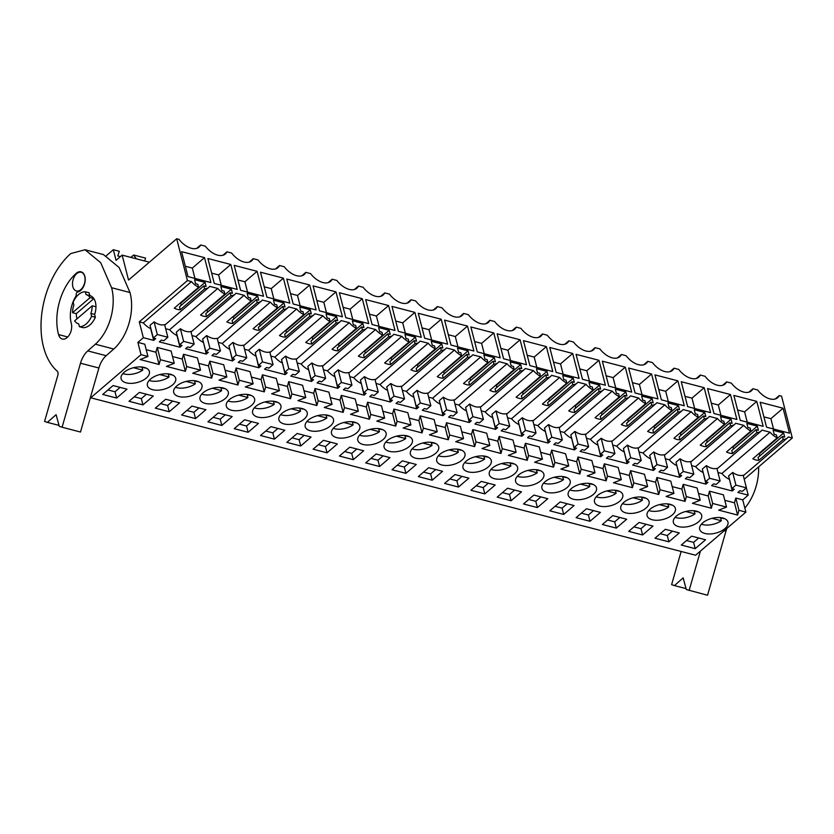 <?xml version="1.0" encoding="UTF-8"?>
<svg xmlns="http://www.w3.org/2000/svg" width="834" height="834" viewBox="0 0 834 834"><rect width="100%" height="100%" fill="white"/><g stroke="black" fill="none" stroke-linecap="round" stroke-linejoin="round"><path stroke-width="1.25" d="M90.552 397.057L90.739 397.797L141.019 354.669L137.871 342.399L143.354 337.697L139.278 321.851L187.431 280.547L176.693 238.753L128.551 280.057L122.15 255.121L149.359 262.199M106.418 255.642L113.32 249.71L116.051 260.344L122.15 255.121M187.431 280.547L191.466 281.6L143.323 322.904A15.961 9.341 49.4 0 0 150.673 328.679L150.85 328.533M139.278 321.851L143.323 322.904M164.746 325.145L208.74 287.407A15.961 9.341 -130.6 0 0 209.688 286.343L217.768 288.449L169.615 329.743A15.961 9.341 49.4 0 0 176.975 335.518L177.142 335.372M744.22 479.248L792.3 437.996L788.266 436.943A15.961 9.341 -130.6 0 1 787.317 438.006A15.961 9.341 -130.6 0 1 783.209 439.435L782.448 436.484L784.7 437.068L783.647 432.982L773.128 430.24L774.181 434.326L776.433 434.921L777.194 437.871A15.961 9.341 -130.6 0 1 770.043 432.2L761.963 430.094A15.961 9.341 -130.6 0 1 761.015 431.157A15.961 9.341 -130.6 0 1 756.907 432.596L756.146 429.635L758.398 430.219L757.355 426.132L746.837 423.401L747.879 427.488L750.131 428.071L750.892 431.032A15.961 9.341 -130.6 0 1 743.74 425.35L735.661 423.255A15.961 9.341 -130.6 0 1 734.712 424.308A15.961 9.341 -130.6 0 1 730.605 425.747L729.844 422.796L732.106 423.38L731.053 419.293L720.534 416.552L721.587 420.638L723.839 421.222L724.6 424.183A15.961 9.341 -130.6 0 1 717.438 418.512L709.369 416.406A15.961 9.341 -130.6 0 1 708.42 417.469A15.961 9.341 -130.6 0 1 704.313 418.908L703.552 415.947L705.804 416.531L704.751 412.444L694.232 409.702L695.285 413.8L697.537 414.383L698.298 417.334A15.961 9.341 -130.6 0 1 691.146 411.662L683.067 409.567A15.961 9.341 -130.6 0 1 682.118 410.62A15.961 9.341 -130.6 0 1 678.011 412.059L677.25 409.098L679.501 409.692L678.459 405.595L667.94 402.864L668.983 406.95L671.234 407.534L671.995 410.495A15.961 9.341 -130.6 0 1 664.844 404.824L656.765 402.718A15.961 9.341 -130.6 0 1 655.816 403.771A15.961 9.341 -130.6 0 1 651.708 405.209L650.947 402.259L653.21 402.843L652.157 398.756L641.638 396.014L642.691 400.101L644.943 400.695L645.704 403.646A15.961 9.341 -130.6 0 1 638.542 397.974L630.473 395.869A15.961 9.341 -130.6 0 1 629.524 396.932A15.961 9.341 -130.6 0 1 625.417 398.371L624.656 395.41L626.907 395.994L625.854 391.907L615.336 389.165L616.389 393.262L618.64 393.846L619.401 396.807A15.961 9.341 -130.6 0 1 612.25 391.125L604.17 389.03A15.961 9.341 -130.6 0 1 603.222 390.083A15.961 9.341 -130.6 0 1 599.114 391.521L598.353 388.561L600.605 389.155L599.563 385.068L589.044 382.326L590.086 386.413L592.338 386.997L593.099 389.958A15.961 9.341 -130.6 0 1 585.948 384.286L577.868 382.18A15.961 9.341 -130.6 0 1 576.919 383.233A15.961 9.341 -130.6 0 1 572.812 384.672L572.051 381.722L574.313 382.306L573.26 378.219L562.741 375.477L563.794 379.564L566.046 380.158L566.807 383.108A15.961 9.341 -130.6 0 1 559.645 377.437L551.576 375.331A15.961 9.341 -130.6 0 1 550.628 376.395A15.961 9.341 -130.6 0 1 546.52 377.833L545.759 374.873L548.011 375.456L546.958 371.37L536.439 368.638L537.492 372.725L539.744 373.309L540.505 376.27A15.961 9.341 -130.6 0 1 533.353 370.588L525.274 368.492A15.961 9.341 -130.6 0 1 524.325 369.545A15.961 9.341 -130.6 0 1 520.218 370.984L519.457 368.023L521.709 368.618L520.666 364.531L510.147 361.789L511.19 365.876L513.442 366.46L514.203 369.42A15.961 9.341 -130.6 0 1 507.051 363.749L498.972 361.643A15.961 9.341 -130.6 0 1 498.023 362.707A15.961 9.341 -130.6 0 1 493.916 364.145L493.155 361.185L495.417 361.768L494.364 357.682L483.845 354.94L484.898 359.027L487.15 359.621L487.911 362.571A15.961 9.341 -130.6 0 1 480.749 356.9L472.68 354.804A15.961 9.341 -130.6 0 1 471.731 355.857A15.961 9.341 -130.6 0 1 467.624 357.296L466.863 354.335L469.115 354.93L468.062 350.833L457.543 348.101L458.596 352.188L460.848 352.772L461.609 355.732A15.961 9.341 -130.6 0 1 454.457 350.051L446.378 347.955A15.961 9.341 -130.6 0 1 445.429 349.008A15.961 9.341 -130.6 0 1 441.322 350.447L440.56 347.497L442.812 348.08L441.77 343.994L431.251 341.252L432.293 345.339L434.545 345.922L435.306 348.883A15.961 9.341 -130.6 0 1 428.155 343.212L420.075 341.106A15.961 9.341 -130.6 0 1 419.127 342.169A15.961 9.341 -130.6 0 1 415.019 343.608L414.258 340.647L416.52 341.231L415.468 337.144L404.949 334.403L406.002 338.5L408.253 339.084L409.014 342.044A15.961 9.341 -130.6 0 1 401.852 336.363L393.784 334.267A15.961 9.341 -130.6 0 1 392.835 335.32A15.961 9.341 -130.6 0 1 388.727 336.759L387.966 333.798L390.218 334.392L389.165 330.295L378.646 327.564L379.699 331.651L381.951 332.234L382.712 335.195A15.961 9.341 -130.6 0 1 375.561 329.524L367.481 327.418A15.961 9.341 -130.6 0 1 366.533 328.471A15.961 9.341 -130.6 0 1 362.425 329.91L361.664 326.959L363.916 327.543L362.873 323.456L352.355 320.715L353.397 324.801L355.649 325.396L356.41 328.346A15.961 9.341 -130.6 0 1 349.258 322.675L341.179 320.569A15.961 9.341 -130.6 0 1 340.23 321.632A15.961 9.341 -130.6 0 1 336.123 323.071L335.362 320.11L337.624 320.694L336.571 316.607L326.052 313.876L327.105 317.962L329.357 318.546L330.118 321.507A15.961 9.341 -130.6 0 1 322.956 315.825L314.887 313.73A15.961 9.341 -130.6 0 1 313.938 314.783A15.961 9.341 -130.6 0 1 309.831 316.222L309.07 313.261L311.322 313.855L310.269 309.768L299.75 307.027L300.803 311.113L303.055 311.697L303.816 314.658A15.961 9.341 -130.6 0 1 296.664 308.987L288.585 306.881A15.961 9.341 -130.6 0 1 287.636 307.944A15.961 9.341 -130.6 0 1 283.529 309.372L282.768 306.422L285.019 307.006L283.977 302.919L273.458 300.177L274.501 304.264L276.752 304.858L277.513 307.809A15.961 9.341 -130.6 0 1 270.362 302.137L262.283 300.042A15.961 9.341 -130.6 0 1 261.334 301.095A15.961 9.341 -130.6 0 1 257.226 302.534L256.465 299.573L258.728 300.157L257.675 296.07L247.156 293.339L248.209 297.425L250.461 298.009L251.222 300.97A15.961 9.341 -130.6 0 1 244.06 295.288L235.991 293.193A15.961 9.341 -130.6 0 1 235.042 294.246A15.961 9.341 -130.6 0 1 230.935 295.684L230.174 292.734L232.425 293.318L231.372 289.231L220.854 286.489L221.907 290.576L224.158 291.16L224.919 294.121A15.961 9.341 -130.6 0 1 217.768 288.449M792.3 437.996L781.573 396.202L779.206 395.587A17.326 10.133 -130.6 0 1 777.601 397.745A17.326 10.133 -130.6 0 1 757.626 389.968L752.914 388.738A17.326 10.133 -130.6 0 1 751.298 390.906A17.326 10.133 -130.6 0 1 731.324 383.119L726.612 381.889A17.326 10.133 -130.6 0 1 725.007 384.057A17.326 10.133 -130.6 0 1 705.032 376.28L700.31 375.05A17.326 10.133 -130.6 0 1 698.704 377.208A17.326 10.133 -130.6 0 1 678.73 369.431L674.018 368.201A17.326 10.133 -130.6 0 1 672.402 370.369A17.326 10.133 -130.6 0 1 652.428 362.582L647.716 361.351A17.326 10.133 -130.6 0 1 646.11 363.52A17.326 10.133 -130.6 0 1 626.136 355.743L621.413 354.513A17.326 10.133 -130.6 0 1 619.808 356.671A17.326 10.133 -130.6 0 1 599.834 348.893L595.122 347.663A17.326 10.133 -130.6 0 1 593.506 349.832A17.326 10.133 -130.6 0 1 573.531 342.044L568.819 340.825A17.326 10.133 -130.6 0 1 567.214 342.983A17.326 10.133 -130.6 0 1 547.24 335.205L542.517 333.975A17.326 10.133 -130.6 0 1 540.912 336.144A17.326 10.133 -130.6 0 1 520.937 328.356L516.225 327.126A17.326 10.133 -130.6 0 1 514.609 329.294A17.326 10.133 -130.6 0 1 494.635 321.507L489.923 320.287A17.326 10.133 -130.6 0 1 488.317 322.445A17.326 10.133 -130.6 0 1 468.343 314.668L463.621 313.438A17.326 10.133 -130.6 0 1 462.015 315.606A17.326 10.133 -130.6 0 1 442.041 307.819L437.329 306.589A17.326 10.133 -130.6 0 1 435.713 308.757A17.326 10.133 -130.6 0 1 415.739 300.98L411.026 299.75A17.326 10.133 -130.6 0 1 409.421 301.908A17.326 10.133 -130.6 0 1 389.447 294.131L384.724 292.901A17.326 10.133 -130.6 0 1 383.119 295.069A17.326 10.133 -130.6 0 1 363.144 287.282L358.432 286.062A17.326 10.133 -130.6 0 1 356.816 288.22A17.326 10.133 -130.6 0 1 336.842 280.443L332.13 279.213A17.326 10.133 -130.6 0 1 330.525 281.381A17.326 10.133 -130.6 0 1 310.55 273.594L305.828 272.364A17.326 10.133 -130.6 0 1 304.222 274.532A17.326 10.133 -130.6 0 1 284.248 266.744L279.536 265.525A17.326 10.133 -130.6 0 1 277.92 267.683A17.326 10.133 -130.6 0 1 257.946 259.906L253.234 258.676A17.326 10.133 -130.6 0 1 251.628 260.844A17.326 10.133 -130.6 0 1 231.654 253.056L226.931 251.826A17.326 10.133 -130.6 0 1 225.326 253.995A17.326 10.133 -130.6 0 1 205.352 246.218L200.64 244.987A17.326 10.133 -130.6 0 1 199.024 247.145A17.326 10.133 -130.6 0 1 179.049 239.368L176.693 238.753M208.74 287.407A15.961 9.341 -130.6 0 1 204.632 288.845L203.871 285.885L206.123 286.469L205.081 282.382L194.562 279.64L195.604 283.737L197.856 284.321L198.617 287.271A15.961 9.341 -130.6 0 1 191.466 281.6M783.074 408.222L760.16 402.259L766.561 427.196L789.485 433.159L783.074 408.222L770.887 418.678L773.545 429.02M339.375 292.734L362.3 298.697L368.701 323.634L345.787 317.671L339.375 292.734M572.687 353.46L549.773 347.497L556.174 372.433L579.088 378.396L572.687 353.46L560.5 363.916L563.148 374.247M598.989 360.309L576.065 354.346L582.476 379.282L605.39 385.245L598.989 360.309L586.802 370.765L589.45 381.096M520.093 339.772L497.168 333.808L503.58 358.745L526.494 364.708L520.093 339.772L507.906 350.228L510.554 360.559M441.196 319.234L447.597 344.171L424.683 338.208L418.272 313.271L441.196 319.234L429.01 329.691L431.658 340.022M467.488 326.084L444.574 320.12L450.975 345.057L473.9 351.02L467.488 326.084L455.301 336.54L457.96 346.871M493.791 332.922L470.876 326.959L477.277 351.896L500.192 357.869L493.791 332.922L481.604 343.379L484.252 353.72M625.281 367.158L602.367 361.185L608.768 386.121L631.692 392.095L625.281 367.158L613.094 377.614L615.753 387.946M335.998 291.858L342.399 316.795L319.485 310.832L313.084 285.885L335.998 291.858L323.811 302.315L326.459 312.646M681.263 381.722L704.177 387.685L710.589 412.632L687.664 406.658L681.263 381.722M654.961 374.883L677.886 380.846L684.287 405.783L661.372 399.82L654.961 374.883M651.583 373.997L628.669 368.034L635.07 392.97L657.984 398.933L651.583 373.997L639.397 384.453L642.044 394.784M234.187 265.358L257.101 271.321L263.502 296.258L240.588 290.295L234.187 265.358M260.479 272.197L283.404 278.16L289.805 303.096L266.89 297.133L260.479 272.197M230.799 264.472L207.885 258.509L214.286 283.445L237.21 289.408L230.799 264.472L218.612 274.928L221.271 285.259M365.678 299.583L388.592 305.546L395.003 330.483L372.079 324.52L365.678 299.583M546.385 346.621L552.796 371.557L529.871 365.594L523.471 340.647L546.385 346.621L534.198 357.077L536.856 367.408M730.48 394.534L707.566 388.571L713.967 413.508L736.881 419.471L730.48 394.534L718.293 404.99L720.941 415.322M756.782 401.383L763.183 426.32L740.269 420.357L733.857 395.42L756.782 401.383L744.595 411.84L747.243 422.171M181.583 251.66L204.507 257.623L210.908 282.57L187.994 276.596L181.583 251.66M309.695 285.009L316.107 309.946L293.182 303.983L286.781 279.046L309.695 285.009L297.509 295.465L300.167 305.797M414.894 312.396L421.295 337.332L398.381 331.359L391.98 306.422L414.894 312.396L402.707 322.841L405.355 333.183M144.668 260.979L145.585 258.113L133.659 255.006L136.286 258.79M120.398 256.622L117.802 255.944L119.283 251.263L113.32 249.71M133.659 255.006L130.886 257.393M90.739 397.797L695.608 555.236L745.888 512.107L738.955 510.304L737.631 515.068L718.699 510.147L726.529 507.072L712.653 503.455L711.339 508.229L692.397 503.298L700.226 500.223L686.351 496.616L685.037 501.38L666.105 496.449L673.924 493.384L666.991 491.57L660.059 489.767L658.735 494.531L639.803 489.61L647.632 486.535L633.757 482.917L632.443 487.692L613.501 482.761L621.33 479.686L607.454 476.078L606.141 480.843L587.209 475.922L595.028 472.847L588.095 471.033L581.162 469.229L579.839 474.004L560.907 469.073L568.736 465.998L554.86 462.39L553.547 467.155L534.604 462.224L542.434 459.148L528.558 455.541L527.244 460.305L508.313 455.385L516.131 452.309L502.266 448.692L500.942 453.467L482.01 448.536L489.839 445.46L475.964 441.853L474.65 446.617L455.708 441.686L463.537 438.611L449.662 435.004L448.348 439.768L429.416 434.848L437.235 431.772L423.37 428.155L422.046 432.929L403.114 427.998L410.943 424.923L397.067 421.316L395.754 426.08L376.812 421.149L384.641 418.084L377.708 416.27L370.765 414.467L369.452 419.241L350.52 414.31L358.339 411.235L344.473 407.628L343.149 412.392L324.217 407.461L332.047 404.386L318.171 400.779L316.857 405.543L297.915 400.622L305.744 397.547L291.869 393.929L290.555 398.704L271.623 393.773L279.442 390.698L265.577 387.091L264.253 391.855L245.321 386.924L253.15 383.849L239.275 380.241L237.961 385.006L219.019 380.085L226.848 377.01L212.972 373.392L211.659 378.167L192.727 373.236L200.546 370.16L186.68 366.553L185.357 371.318L166.425 366.387L174.254 363.322L167.311 361.508L160.378 359.704L159.065 364.468L140.122 359.548L147.952 356.472L141.019 354.669M113.09 385.558L102.728 394.44L116.624 398.058L126.987 389.176L113.09 385.558M164.131 373.841A14.605 7.631 165.6 0 0 147.42 385.621A14.605 7.631 165.6 0 0 158.981 390.135A14.605 7.631 165.6 0 0 175.703 378.355A14.605 7.631 165.6 0 0 164.131 373.841M237.878 410.672A14.605 7.631 165.6 0 0 254.599 398.892A14.605 7.631 165.6 0 0 243.028 394.378A14.605 7.631 165.6 0 0 226.316 406.158A14.605 7.631 165.6 0 0 237.878 410.672M264.18 417.521A14.605 7.631 165.6 0 0 280.902 405.741A14.605 7.631 165.6 0 0 269.33 401.217A14.605 7.631 165.6 0 0 252.608 413.007A14.605 7.631 165.6 0 0 264.18 417.521M248.115 432.283L234.218 428.666L244.581 419.783L258.477 423.401L248.115 432.283L246.51 426.007L251.618 421.618M274.417 439.132L284.78 430.25L270.883 426.633L260.521 435.515L274.417 439.132L272.801 432.846L277.92 428.457M668.899 541.819L679.262 532.926L665.365 529.309L655.003 538.201L668.899 541.819L667.283 535.532L672.402 531.143M142.927 404.907L153.289 396.014L139.382 392.397L129.02 401.29L142.927 404.907L141.311 398.621L146.43 394.232M632.36 513.358A14.605 7.631 165.6 0 0 649.081 501.578A14.605 7.631 165.6 0 0 637.51 497.054A14.605 7.631 165.6 0 0 620.798 508.834A14.605 7.631 165.6 0 0 632.36 513.358M297.175 433.471L286.813 442.364L300.72 445.981L311.082 437.089L297.175 433.471M421.973 458.596A14.605 7.631 165.6 0 0 438.694 446.816A14.605 7.631 165.6 0 0 427.123 442.291A14.605 7.631 165.6 0 0 410.401 454.071A14.605 7.631 165.6 0 0 421.973 458.596M511.106 500.744L521.469 491.851L507.572 488.234L497.21 497.127L511.106 500.744L509.491 494.458L514.609 490.069M428.676 467.697L418.314 476.589L432.21 480.207L442.573 471.314L428.676 467.697M376.071 454.009L389.978 457.626L379.616 466.519L365.709 462.901L376.071 454.009M353.314 459.67L363.676 450.777L349.78 447.16L339.417 456.052L353.314 459.67L351.698 453.383L356.816 448.994M374.529 428.603A14.605 7.631 165.6 0 0 357.807 440.383A14.605 7.631 165.6 0 0 369.379 444.908A14.605 7.631 165.6 0 0 386.09 433.117A14.605 7.631 165.6 0 0 374.529 428.603M395.67 451.747A14.605 7.631 165.6 0 0 412.392 439.966A14.605 7.631 165.6 0 0 400.82 435.452A14.605 7.631 165.6 0 0 384.109 447.233A14.605 7.631 165.6 0 0 395.67 451.747M448.275 465.435A14.605 7.631 165.6 0 0 464.986 453.654A14.605 7.631 165.6 0 0 453.425 449.14A14.605 7.631 165.6 0 0 436.703 460.921A14.605 7.631 165.6 0 0 448.275 465.435M506.019 462.828A14.605 7.631 165.6 0 0 489.297 474.609A14.605 7.631 165.6 0 0 500.869 479.133A14.605 7.631 165.6 0 0 517.591 467.353A14.605 7.631 165.6 0 0 506.019 462.828M474.567 472.284A14.605 7.631 165.6 0 0 491.289 460.504A14.605 7.631 165.6 0 0 479.717 455.979A14.605 7.631 165.6 0 0 463.006 467.77A14.605 7.631 165.6 0 0 474.567 472.284M454.968 474.546L468.875 478.163L458.512 487.056L444.605 483.428L454.968 474.546M481.27 481.395L470.908 490.277L484.804 493.895L495.167 485.013L481.27 481.395M537.409 507.583L523.502 503.965L533.864 495.083L547.771 498.701L537.409 507.583L535.793 501.307L540.912 496.918M553.463 492.821A14.605 7.631 165.6 0 0 570.185 481.041A14.605 7.631 165.6 0 0 558.613 476.516A14.605 7.631 165.6 0 0 541.902 488.297A14.605 7.631 165.6 0 0 553.463 492.821M169.219 411.756L179.581 402.864L165.685 399.246L155.322 408.139L169.219 411.756L167.613 405.47L172.721 401.081M405.908 473.358L392.011 469.74L402.374 460.858L416.27 464.475L405.908 473.358L404.302 467.071L409.411 462.693M321.924 414.915A14.605 7.631 165.6 0 0 305.213 426.695A14.605 7.631 165.6 0 0 316.774 431.209A14.605 7.631 165.6 0 0 333.496 419.429A14.605 7.631 165.6 0 0 321.924 414.915M216.736 387.529A14.605 7.631 165.6 0 0 200.014 399.309A14.605 7.631 165.6 0 0 211.586 403.833A14.605 7.631 165.6 0 0 228.297 392.053A14.605 7.631 165.6 0 0 216.736 387.529M191.987 406.095L181.624 414.978L195.521 418.595L205.883 409.713L191.987 406.095M221.823 425.444L207.916 421.827L218.279 412.934L232.186 416.552L221.823 425.444L220.207 419.158L225.326 414.769M348.226 421.754A14.605 7.631 165.6 0 0 331.505 433.534A14.605 7.631 165.6 0 0 343.076 438.058A14.605 7.631 165.6 0 0 359.798 426.278A14.605 7.631 165.6 0 0 348.226 421.754M663.812 503.903A14.605 7.631 165.6 0 0 647.09 515.683A14.605 7.631 165.6 0 0 658.662 520.197A14.605 7.631 165.6 0 0 675.384 508.417A14.605 7.631 165.6 0 0 663.812 503.903M611.218 490.215A14.605 7.631 165.6 0 0 594.496 501.995A14.605 7.631 165.6 0 0 606.068 506.509A14.605 7.631 165.6 0 0 622.779 494.729A14.605 7.631 165.6 0 0 611.218 490.215M579.766 499.67A14.605 7.631 165.6 0 0 596.487 487.88A14.605 7.631 165.6 0 0 584.915 483.366A14.605 7.631 165.6 0 0 568.194 495.146A14.605 7.631 165.6 0 0 579.766 499.67M560.167 501.922L574.063 505.55L563.701 514.432L549.804 510.815L560.167 501.922M586.469 508.771L576.106 517.664L590.003 521.281L600.365 512.389L586.469 508.771M642.597 534.969L628.7 531.352L639.063 522.459L652.959 526.077L642.597 534.969L640.992 528.683L646.1 524.294M612.761 515.62L602.398 524.503L616.305 528.12L626.668 519.238L612.761 515.62M327.011 452.82L337.374 443.938L323.477 440.321L313.115 449.203L327.011 452.82L325.406 446.544L330.514 442.156M527.171 485.972A14.605 7.631 165.6 0 0 543.883 474.192A14.605 7.631 165.6 0 0 532.321 469.678A14.605 7.631 165.6 0 0 515.6 481.458A14.605 7.631 165.6 0 0 527.171 485.972M684.964 527.046A14.605 7.631 165.6 0 0 701.675 515.266A14.605 7.631 165.6 0 0 690.114 510.742A14.605 7.631 165.6 0 0 673.392 522.532A14.605 7.631 165.6 0 0 684.964 527.046M290.482 424.37A14.605 7.631 165.6 0 0 307.193 412.58A14.605 7.631 165.6 0 0 295.632 408.066A14.605 7.631 165.6 0 0 278.91 419.846A14.605 7.631 165.6 0 0 290.482 424.37M691.657 536.158L705.564 539.775L695.202 548.657L681.295 545.04L691.657 536.158M711.256 533.896A14.605 7.631 165.6 0 0 727.978 522.115A14.605 7.631 165.6 0 0 716.406 517.591A14.605 7.631 165.6 0 0 699.695 529.371A14.605 7.631 165.6 0 0 711.256 533.896M132.689 383.296A14.605 7.631 165.6 0 0 149.401 371.516A14.605 7.631 165.6 0 0 137.839 366.991A14.605 7.631 165.6 0 0 121.118 378.772A14.605 7.631 165.6 0 0 132.689 383.296M190.433 380.69A14.605 7.631 165.6 0 0 173.712 392.47A14.605 7.631 165.6 0 0 185.284 396.984A14.605 7.631 165.6 0 0 202.005 385.204A14.605 7.631 165.6 0 0 190.433 380.69M137.871 342.399L144.803 344.202L147.952 356.472M143.354 337.697L153.685 340.387L155.718 338.635L153.279 337.999L157.334 334.517L167.853 337.259L163.798 340.741L161.358 340.105L159.315 341.857L179.977 347.236L182.02 345.484L179.581 344.849L183.636 341.367L194.155 344.108L190.1 347.59L187.65 346.954L185.617 348.695L206.279 354.075L208.312 352.323L205.873 351.698L209.928 348.216L220.447 350.947L216.392 354.429L213.952 353.793L211.919 355.545L232.582 360.924L234.615 359.173L232.175 358.537L236.23 355.055L246.749 357.796L242.694 361.278L240.255 360.642L238.211 362.383L258.874 367.763L260.917 366.022L258.477 365.386L262.533 361.904L273.052 364.646L268.996 368.117L266.546 367.481L264.514 369.233L285.176 374.612L287.209 372.861L284.769 372.225L288.825 368.753L299.343 371.484L295.288 374.966L292.849 374.33L290.816 376.082L311.478 381.461L313.511 379.71L311.072 379.074L315.127 375.592L325.646 378.334L321.59 381.816L319.151 381.18L317.108 382.921L337.77 388.3L339.813 386.559L337.374 385.923L341.429 382.441L351.948 385.183L347.893 388.654L345.443 388.018L343.41 389.77L364.072 395.149L366.105 393.398L363.666 392.762L367.721 389.28L378.24 392.022L374.185 395.504L371.745 394.868L369.712 396.619L390.375 401.998L392.407 400.247L389.968 399.611L394.023 396.129L404.542 398.871L400.487 402.353L398.047 401.717L396.004 403.458L416.666 408.837L418.71 407.096L416.27 406.46L420.326 402.978L430.844 405.71L426.789 409.192L424.339 408.556L422.306 410.307L442.969 415.686L445.002 413.935L442.562 413.299L446.617 409.817L457.136 412.559L453.081 416.041L450.641 415.405L448.609 417.156L469.271 422.525L471.304 420.784L468.864 420.148L472.92 416.666L483.439 419.408L479.383 422.88L476.944 422.254L474.9 423.995L495.563 429.374L497.606 427.623L495.167 426.987L499.222 423.516L509.741 426.247L505.685 429.729L503.236 429.093L501.203 430.844L521.865 436.224L523.898 434.472L521.458 433.836L525.514 430.354L536.033 433.096L531.977 436.578L529.538 435.942L527.505 437.683L548.167 443.062L550.2 441.322L547.761 440.686L551.816 437.204L562.335 439.945L558.28 443.417L555.84 442.781L553.797 444.532L574.459 449.912L576.502 448.16L574.063 447.524L578.118 444.053L588.637 446.784L584.582 450.266L582.132 449.63L580.099 451.382L600.761 456.761L602.794 455.01L600.355 454.374L604.41 450.892L614.929 453.633L610.874 457.115L608.434 456.479L606.401 458.22L627.064 463.6L629.097 461.859L626.657 461.223L630.712 457.741L641.231 460.472L637.176 463.954L634.737 463.318L632.693 465.07L653.356 470.449L655.399 468.698L652.959 468.062L657.015 464.58L667.534 467.321L663.478 470.803L661.028 470.168L658.996 471.919L679.658 477.298L681.691 475.547L679.251 474.911L683.307 471.429L693.825 474.171L689.77 477.653L687.331 477.017L685.298 478.758L705.96 484.137L707.993 482.386L705.554 481.76L709.609 478.278L720.128 481.009L716.072 484.491L713.633 483.856L711.59 485.607L732.252 490.986L729.416 479.133M174.254 363.322L171.106 351.051L157.23 347.444L155.906 352.209L146.211 349.686M200.546 370.16L197.397 357.901L183.522 354.283L182.208 359.058L172.502 356.525M226.848 377.01L223.7 364.739L209.824 361.132L208.51 365.897L198.805 363.374M253.15 383.849L250.002 371.589L236.126 367.982L234.802 372.746L225.107 370.223M279.442 390.698L276.294 378.438L262.418 374.82L261.105 379.595L251.399 377.062M305.744 397.547L302.596 385.277L288.72 381.67L287.407 386.434L277.701 383.911M332.047 404.386L328.898 392.126L315.023 388.508L313.699 393.283L304.003 390.76M358.339 411.235L355.19 398.975L341.314 395.358L340.001 400.122L330.295 397.599M384.641 418.084L381.492 405.814L367.617 402.207L366.303 406.971L356.598 404.448M410.943 424.923L407.795 412.663L393.919 409.046L392.595 413.82L382.9 411.287M437.235 431.772L434.087 419.502L420.211 415.895L418.897 420.659L409.192 418.136M463.537 438.611L460.389 426.351L446.513 422.744L445.2 427.508L435.494 424.986M489.839 445.46L486.691 433.2L472.815 429.583L471.491 434.358L461.796 431.824M516.131 452.309L512.983 440.039L499.107 436.432L497.794 441.196L488.088 438.674M542.434 459.148L539.285 446.888L525.41 443.281L524.096 448.046L514.39 445.523M568.736 465.998L565.588 453.738L551.712 450.12L550.388 454.895L540.693 452.362M595.028 472.847L591.879 460.577L578.004 456.969L576.69 461.734L566.984 459.211M621.33 479.686L618.182 467.426L604.306 463.808L602.992 468.583L593.287 466.06M647.632 486.535L644.484 474.265L630.608 470.657L629.284 475.422L619.589 472.899M673.924 493.384L670.776 481.114L656.9 477.507L655.587 482.271L645.881 479.748M700.226 500.223L697.078 487.963L683.202 484.346L681.889 489.12L672.183 486.587M726.529 507.072L723.38 494.802L709.505 491.195L708.181 495.959L698.485 493.436M732.252 490.986L734.295 489.235L731.856 488.599L735.911 485.117L746.43 487.859L742.375 491.341L739.925 490.705L737.892 492.446L748.223 495.135L742.74 499.847L735.796 498.044L734.483 502.808L724.777 500.285M153.685 340.387L150.673 328.679M90.885 313.428L91.615 316.253A17.816 11.05 104.6 0 1 79.418 326.709L83.181 327.689A17.816 11.05 104.6 0 0 95.368 317.233L94.638 314.408L90.885 313.428A15.095 9.362 -75.4 0 0 92.199 305.797L95.962 306.776A15.095 9.362 -75.4 0 0 95.42 302.252A15.095 9.362 -75.4 0 0 93.856 298.603L76.301 313.667A15.095 9.362 -75.4 0 0 76.832 318.192A15.095 9.362 -75.4 0 0 77.02 318.828A15.095 9.362 -75.4 0 1 76.832 318.192A15.095 9.362 104.6 0 1 76.301 313.667L72.548 312.687L90.103 297.623A15.095 9.362 -75.4 0 0 86.173 294.631A15.095 9.362 -75.4 0 0 86.048 294.6L85.329 291.775A17.816 11.05 104.6 0 0 73.142 302.231L73.861 305.056A15.095 9.362 -75.4 0 0 72.548 312.687M85.329 291.775L89.082 292.755L89.811 295.58L86.298 294.663M93.856 298.603L90.103 297.623M92.199 305.797L74.643 320.861A15.095 9.362 -75.4 0 0 78.573 323.853A15.095 9.362 -75.4 0 0 78.698 323.884L78.573 323.853M72.839 286.698A9.654 5.984 -75.4 0 0 76.353 290.941A9.654 5.984 -75.4 0 0 83.077 286.802A9.654 5.984 -75.4 0 0 84.724 276.502A9.654 5.984 -75.4 0 0 81.211 272.259A9.654 5.984 -75.4 0 0 74.487 276.408A9.654 5.984 -75.4 0 0 72.839 286.698M153.279 337.999L150.026 325.343L154.082 321.872A15.961 9.341 49.4 0 0 164.6 324.603L167.853 337.259M198.617 287.271L174.243 308.184A15.961 9.341 49.4 0 0 180.259 309.748L204.632 288.845M165.664 328.721L169.615 329.743M203.871 285.885L179.498 306.797L180.259 309.748M205.081 282.382L180.697 303.295L181.218 305.317M180.123 303.149L180.697 303.295M196.647 248.407L200.64 244.987M204.507 257.623L192.32 268.079L194.968 278.42M185.336 266.265L192.32 268.079M157.23 347.444L160.378 359.704M155.906 352.209L159.065 364.468M116.624 398.058L115.009 391.772L120.127 387.393M115.009 391.772L107.972 389.947M179.977 347.236L176.975 335.518M157.334 334.517L154.082 321.872M79.418 326.709L78.698 323.884M95.368 317.233L91.615 316.253M742.74 499.847L745.888 512.107M746.367 487.911L748.223 495.135M717.938 472.471L721.89 473.503A15.961 9.341 49.4 0 0 729.25 479.279M731.856 488.599L728.603 475.943L732.659 472.461A15.961 9.341 49.4 0 0 743.177 475.203L746.43 487.859M777.194 437.871L752.821 458.783A15.961 9.341 49.4 0 0 758.825 460.347L783.209 439.435M721.89 473.503L770.043 432.2M752.914 388.738L748.922 392.168M775.213 399.006L779.206 395.587M782.448 436.484L758.064 457.397L758.825 460.347M783.647 432.982L759.274 453.894L759.795 455.917M758.7 453.738L759.274 453.894M763.913 416.864L770.887 418.678M735.796 498.044L738.955 510.304M735.911 485.117L732.659 472.461M709.505 491.195L712.653 503.455M734.483 502.808L737.631 515.068M695.202 548.657L693.586 542.371L698.704 537.982M693.586 542.371L686.549 540.547M182.208 359.058L185.357 371.318M183.522 354.283L186.68 366.553M141.311 398.621L134.274 396.786M206.279 354.075L203.444 342.221M191.956 335.56L195.917 336.592A15.961 9.341 49.4 0 0 203.277 342.367M194.155 344.108L190.903 331.452A15.961 9.341 -130.6 0 1 180.384 328.711L176.328 332.193L179.581 344.849M183.636 341.367L180.384 328.711M244.06 295.288L195.917 336.592M224.919 294.121L200.546 315.033A15.961 9.341 49.4 0 0 206.551 316.597L230.935 295.684M222.939 255.256L226.931 251.826M230.174 292.734L205.79 313.636L206.551 316.597M231.372 289.231L206.999 310.144L207.52 312.166M206.425 309.987L206.999 310.144M211.638 273.114L218.612 274.928M208.51 365.897L211.659 378.167M209.824 361.132L212.972 373.392M167.613 405.47L160.566 403.635M232.582 360.924L229.746 349.071M218.258 342.409L222.219 343.441A15.961 9.341 49.4 0 0 229.569 349.217M220.447 350.947L217.205 338.291A15.961 9.341 -130.6 0 1 206.686 335.56L202.631 339.042L205.873 351.698M209.928 348.216L206.686 335.56M270.362 302.137L222.219 343.441M251.222 300.97L226.838 321.882A15.961 9.341 49.4 0 0 232.853 323.446L257.226 302.534M249.241 262.105L253.234 258.676M256.465 299.573L232.092 320.485L232.853 323.446M257.675 296.07L233.301 316.983L233.812 319.005M232.717 316.837L233.301 316.983M257.101 271.321L244.915 281.777L247.562 292.108M237.94 279.953L244.915 281.777M234.802 372.746L237.961 385.006M236.126 367.982L239.275 380.241M195.521 418.595L193.905 412.309L199.024 407.92M193.905 412.309L186.868 410.484M258.874 367.763L256.038 355.909M244.56 349.258L248.511 350.28A15.961 9.341 49.4 0 0 255.871 356.055M246.749 357.796L243.497 345.14A15.961 9.341 -130.6 0 1 232.978 342.399L228.923 345.881L232.175 358.537M236.23 355.055L232.978 342.399M296.664 308.987L248.511 350.28M277.513 307.809L253.14 328.721A15.961 9.341 49.4 0 0 259.155 330.285L283.529 309.372M275.543 268.944L279.536 265.525M282.768 306.422L258.394 327.335L259.155 330.285M283.977 302.919L259.593 323.832L260.114 325.854M259.02 323.675L259.593 323.832M283.404 278.16L271.217 288.616L273.865 298.958M264.232 286.802L271.217 288.616M261.105 379.595L264.253 391.855M262.418 374.82L265.577 387.091M220.207 419.158L213.17 417.323M285.176 374.612L282.34 362.759M270.852 356.097L274.813 357.129A15.961 9.341 49.4 0 0 282.173 362.905M273.052 364.646L269.799 351.99A15.961 9.341 -130.6 0 1 259.28 349.248L255.225 352.73L258.477 365.386M262.533 361.904L259.28 349.248M322.956 315.825L274.813 357.129M303.816 314.658L279.442 335.57A15.961 9.341 49.4 0 0 285.447 337.134L309.831 316.222M301.835 275.793L305.828 272.364M309.07 313.261L284.686 334.173L285.447 337.134M310.269 309.768L285.895 330.671L286.416 332.693M285.322 330.525L285.895 330.671M290.534 293.651L297.509 295.465M287.407 386.434L290.555 398.704M288.72 381.67L291.869 393.929M246.51 426.007L239.462 424.172M311.478 381.461L308.643 369.598M297.154 362.946L301.116 363.978A15.961 9.341 49.4 0 0 308.465 369.743M299.343 371.484L296.101 358.828A15.961 9.341 -130.6 0 1 285.582 356.097L281.527 359.569L284.769 372.225M288.825 368.753L285.582 356.097M349.258 322.675L301.116 363.978M330.118 321.507L305.734 342.42A15.961 9.341 49.4 0 0 311.749 343.983L336.123 323.071M328.137 282.643L332.13 279.213M335.362 320.11L310.988 341.023L311.749 343.983M336.571 316.607L312.197 337.52L312.708 339.542M311.614 337.374L312.197 337.52M316.837 300.49L323.811 302.315M313.699 393.283L316.857 405.543M315.023 388.508L318.171 400.779M272.801 432.846L265.765 431.011M337.77 388.3L334.934 376.447M323.456 369.785L327.408 370.817A15.961 9.341 49.4 0 0 334.768 376.593M325.646 378.334L322.393 365.678A15.961 9.341 -130.6 0 1 311.874 362.936L307.819 366.418L311.072 379.074M315.127 375.592L311.874 362.936M375.561 329.524L327.408 370.817M356.41 328.346L332.036 349.258A15.961 9.341 49.4 0 0 338.051 350.822L362.425 329.91M354.44 289.481L358.432 286.062M361.664 326.959L337.29 347.872L338.051 350.822M362.873 323.456L338.489 344.369L339.011 346.391M337.916 344.213L338.489 344.369M362.3 298.697L350.113 309.153L352.761 319.485M343.128 307.339L350.113 309.153M340.001 400.122L343.149 412.392M341.314 395.358L344.473 407.628M300.72 445.981L299.104 439.695L304.222 435.306M299.104 439.695L292.067 437.86M364.072 395.149L361.237 383.296M349.748 376.634L353.71 377.666A15.961 9.341 49.4 0 0 361.07 383.442M351.948 385.183L348.695 372.527A15.961 9.341 -130.6 0 1 338.177 369.785L334.121 373.267L337.374 385.923M341.429 382.441L338.177 369.785M401.852 336.363L353.71 377.666M382.712 335.195L358.339 356.108A15.961 9.341 49.4 0 0 364.343 357.671L388.727 336.759M380.731 296.331L384.724 292.901M387.966 333.798L363.582 354.711L364.343 357.671M389.165 330.295L364.792 351.208L365.313 353.23M364.218 351.062L364.792 351.208M388.592 305.546L376.405 316.003L379.063 326.334M369.431 314.189L376.405 316.003M366.303 406.971L369.452 419.241M367.617 402.207L370.765 414.467M325.406 446.544L318.359 444.71M390.375 401.998L387.539 390.135M376.051 383.484L380.012 384.516A15.961 9.341 49.4 0 0 387.362 390.281M378.24 392.022L374.998 379.366A15.961 9.341 -130.6 0 1 364.479 376.634L360.424 380.106L363.666 392.762M367.721 389.28L364.479 376.634M428.155 343.212L380.012 384.516M409.014 342.044L384.63 362.946A15.961 9.341 49.4 0 0 390.646 364.521L415.019 343.608M407.034 303.18L411.026 299.75M414.258 340.647L389.885 361.56L390.646 364.521M415.468 337.144L391.094 358.057L391.605 360.079M390.51 357.911L391.094 358.057M395.733 321.027L402.707 322.841M392.595 413.82L395.754 426.08M393.919 409.046L397.067 421.316M351.698 453.383L344.661 451.548M416.666 408.837L413.831 396.984M402.353 390.322L406.304 391.354A15.961 9.341 49.4 0 0 413.664 397.13M404.542 398.871L401.29 386.215A15.961 9.341 -130.6 0 1 390.771 383.473L386.715 386.955L389.968 399.611M394.023 396.129L390.771 383.473M454.457 350.051L406.304 391.354M435.306 348.883L410.933 369.796A15.961 9.341 49.4 0 0 416.948 371.359L441.322 350.447M433.336 310.019L437.329 306.589M440.56 347.497L416.187 368.399L416.948 371.359M441.77 343.994L417.386 364.906L417.907 366.929M416.812 364.75L417.386 364.906M422.025 327.877L429.01 329.691M418.897 420.659L422.046 432.929M420.211 415.895L423.37 428.155M379.616 466.519L378 460.232L383.119 455.844M378 460.232L370.963 458.398M442.969 415.686L440.133 403.833M428.645 397.172L432.606 398.204A15.961 9.341 49.4 0 0 439.966 403.979M430.844 405.71L427.592 393.054A15.961 9.341 -130.6 0 1 417.073 390.322L413.018 393.804L416.27 406.46M420.326 402.978L417.073 390.322M480.749 356.9L432.606 398.204M461.609 355.732L437.235 376.645A15.961 9.341 49.4 0 0 443.24 378.209L467.624 357.296M459.628 316.868L463.621 313.438M466.863 354.335L442.479 375.248L443.24 378.209M468.062 350.833L443.688 371.745L444.209 373.768M443.115 371.599L443.688 371.745M448.327 334.715L455.301 336.54M445.2 427.508L448.348 439.768M446.513 422.744L449.662 435.004M404.302 467.071L397.255 465.247M469.271 422.525L466.435 410.672M454.947 404.021L458.909 405.043A15.961 9.341 49.4 0 0 466.258 410.818M457.136 412.559L453.894 399.903A15.961 9.341 -130.6 0 1 443.375 397.161L439.32 400.643L442.562 413.299M446.617 409.817L443.375 397.161M507.051 363.749L458.909 405.043M487.911 362.571L463.527 383.484A15.961 9.341 49.4 0 0 469.542 385.047L493.916 364.145M485.93 323.707L489.923 320.287M493.155 361.185L468.781 382.097L469.542 385.047M494.364 357.682L469.99 378.594L470.501 380.617M469.406 378.438L469.99 378.594M474.629 341.565L481.604 343.379M471.491 434.358L474.65 446.617M472.815 429.583L475.964 441.853M432.21 480.207L430.594 473.921L435.713 469.532M430.594 473.921L423.557 472.086M495.563 429.374L492.727 417.521M481.249 410.86L485.2 411.892A15.961 9.341 49.4 0 0 492.56 417.667M483.439 419.408L480.186 406.752A15.961 9.341 -130.6 0 1 469.667 404.01L465.612 407.492L468.864 420.148M472.92 416.666L469.667 404.01M533.353 370.588L485.2 411.892M514.203 369.42L489.829 390.333A15.961 9.341 49.4 0 0 495.844 391.897L520.218 370.984M512.232 330.556L516.225 327.126M519.457 368.023L495.083 388.936L495.844 391.897M520.666 364.531L496.282 385.444L496.803 387.466M495.709 385.287L496.282 385.444M500.921 348.414L507.906 350.228M497.794 441.196L500.942 453.467M499.107 436.432L502.266 448.692M458.512 487.056L456.896 480.77L462.015 476.381M456.896 480.77L449.86 478.935M521.865 436.224L519.029 424.37M507.541 417.709L511.503 418.741A15.961 9.341 49.4 0 0 518.863 424.516M509.741 426.247L506.488 413.591A15.961 9.341 -130.6 0 1 495.969 410.86L491.914 414.342L495.167 426.987M499.222 423.516L495.969 410.86M559.645 377.437L511.503 418.741M540.505 376.27L516.131 397.182A15.961 9.341 49.4 0 0 522.136 398.746L546.52 377.833M538.524 337.405L542.517 333.975M545.759 374.873L521.375 395.785L522.136 398.746M546.958 371.37L522.584 392.282L523.106 394.305M522.011 392.136L522.584 392.282M527.224 355.253L534.198 357.077M524.096 448.046L527.244 460.305M525.41 443.281L528.558 455.541M484.804 493.895L483.199 487.609L488.307 483.22M483.199 487.609L476.151 485.774M548.167 443.062L545.332 431.209M533.843 424.558L537.805 425.58A15.961 9.341 49.4 0 0 545.155 431.355M536.033 433.096L532.79 420.44A15.961 9.341 -130.6 0 1 522.272 417.698L518.216 421.18L521.458 433.836M525.514 430.354L522.272 417.698M585.948 384.286L537.805 425.58M566.807 383.108L542.423 404.021A15.961 9.341 49.4 0 0 548.438 405.585L572.812 384.672M564.826 344.244L568.819 340.825M572.051 381.722L547.677 402.634L548.438 405.585M573.26 378.219L548.887 399.132L549.398 401.154M548.303 398.975L548.887 399.132M553.526 362.102L560.5 363.916M550.388 454.895L553.547 467.155M551.712 450.12L554.86 462.39M509.491 494.458L502.454 492.623M574.459 449.912L571.624 438.058M560.146 431.397L564.097 432.429A15.961 9.341 49.4 0 0 571.457 438.204M562.335 439.945L559.082 427.289A15.961 9.341 -130.6 0 1 548.564 424.548L544.508 428.03L547.761 440.686M551.816 437.204L548.564 424.548M612.25 391.125L564.097 432.429M593.099 389.958L568.725 410.87A15.961 9.341 49.4 0 0 574.741 412.434L599.114 391.521M591.129 351.093L595.122 347.663M598.353 388.561L573.98 409.473L574.741 412.434M599.563 385.068L575.179 405.97L575.7 407.993M574.605 405.824L575.179 405.97M579.818 368.951L586.802 370.765M576.69 461.734L579.839 474.004M578.004 456.969L581.162 469.229M535.793 501.307L528.756 499.472M600.761 456.761L597.926 444.897M586.438 438.246L590.399 439.278A15.961 9.341 49.4 0 0 597.759 445.043M588.637 446.784L585.385 434.128A15.961 9.341 -130.6 0 1 574.866 431.397L570.81 434.868L574.063 447.524M578.118 444.053L574.866 431.397M638.542 397.974L590.399 439.278M619.401 396.807L595.028 417.709A15.961 9.341 49.4 0 0 601.033 419.283L625.417 398.371M617.421 357.942L621.413 354.513M624.656 395.41L600.271 416.322L601.033 419.283M625.854 391.907L601.481 412.82L602.002 414.842M600.907 412.674L601.481 412.82M606.12 375.79L613.094 377.614M602.992 468.583L606.141 480.843M604.306 463.808L607.454 476.078M563.701 514.432L562.095 508.146L567.203 503.757M562.095 508.146L555.048 506.311M627.064 463.6L624.228 451.747M612.74 445.085L616.701 446.117A15.961 9.341 49.4 0 0 624.051 451.892M614.929 453.633L611.687 440.978A15.961 9.341 -130.6 0 1 601.168 438.236L597.113 441.718L600.355 454.374M604.41 450.892L601.168 438.236M664.844 404.824L616.701 446.117M645.704 403.646L621.32 424.558A15.961 9.341 49.4 0 0 627.335 426.122L651.708 405.209M643.723 364.781L647.716 361.351M650.947 402.259L626.574 423.172L627.335 426.122M652.157 398.756L627.783 419.669L628.294 421.691M627.199 419.512L627.783 419.669M632.422 382.639L639.397 384.453M629.284 475.422L632.443 487.692M630.608 470.657L633.757 482.917M590.003 521.281L588.387 514.995L593.506 510.606M588.387 514.995L581.35 513.16M653.356 470.449L650.52 458.596M639.042 451.934L642.993 452.966A15.961 9.341 49.4 0 0 650.353 458.742M641.231 460.472L637.979 447.827A15.961 9.341 -130.6 0 1 627.46 445.085L623.405 448.567L626.657 461.223M630.712 457.741L627.46 445.085M691.146 411.662L642.993 452.966M671.995 410.495L647.622 431.407A15.961 9.341 49.4 0 0 653.637 432.971L678.011 412.059M670.025 371.63L674.018 368.201M677.25 409.098L652.876 430.01L653.637 432.971M678.459 405.595L654.075 426.508L654.596 428.53M653.502 426.362L654.075 426.508M677.886 380.846L665.699 391.302L668.347 401.634M658.714 389.488L665.699 391.302M655.587 482.271L658.735 494.531M656.9 477.507L660.059 489.767M616.305 528.12L614.689 521.834L619.808 517.455M614.689 521.834L607.652 520.009M679.658 477.298L676.822 465.435M665.334 458.783L669.295 459.805A15.961 9.341 49.4 0 0 676.655 465.581M667.534 467.321L664.281 454.666A15.961 9.341 -130.6 0 1 653.762 451.934L649.707 455.406L652.959 468.062M657.015 464.58L653.762 451.934M717.438 418.512L669.295 459.805M698.298 417.334L673.924 438.246A15.961 9.341 49.4 0 0 679.929 439.81L704.313 418.908M696.317 378.469L700.31 375.05M703.552 415.947L679.168 436.86L679.929 439.81M704.751 412.444L680.377 433.357L680.898 435.379M679.804 433.211L680.377 433.357M704.177 387.685L691.991 398.141L694.649 408.483M685.016 396.327L691.991 398.141M681.889 489.12L685.037 501.38M683.202 484.346L686.351 496.616M640.992 528.683L633.944 526.848M705.96 484.137L703.125 472.284M691.636 465.622L695.598 466.654A15.961 9.341 49.4 0 0 702.947 472.43M693.825 474.171L690.583 461.515A15.961 9.341 -130.6 0 1 680.064 458.773L676.009 462.255L679.251 474.911M683.307 471.429L680.064 458.773M743.74 425.35L695.598 466.654M724.6 424.183L700.216 445.095A15.961 9.341 49.4 0 0 706.231 446.659L730.605 425.747M722.619 385.318L726.612 381.889M729.844 422.796L705.47 443.698L706.231 446.659M731.053 419.293L706.679 440.206L707.19 442.228M706.096 440.05L706.679 440.206M711.319 403.176L718.293 404.99M708.181 495.959L711.339 508.229M667.283 535.532L660.247 533.697M720.128 481.009L716.875 468.354A15.961 9.341 -130.6 0 1 706.356 465.622L702.301 469.104L705.554 481.76M709.609 478.278L706.356 465.622M750.892 431.032L726.518 451.945A15.961 9.341 49.4 0 0 732.533 453.508L756.907 432.596M756.146 429.635L731.772 450.548L732.533 453.508M757.355 426.132L732.971 447.045L733.493 449.067M732.398 446.899L732.971 447.045M737.61 410.015L744.595 411.84M94.638 314.408A15.095 9.362 -75.4 0 0 95.42 302.252A15.095 9.362 104.6 0 0 89.936 295.611L86.173 294.631M62.081 427.237L80.491 432.033L98.892 368.013A19.797 12.281 104.6 0 1 106.179 355.701L113.758 349.008A41.575 25.791 104.6 0 0 129.989 292.515L119.095 267.485L103.416 254.547L85.005 249.762L70.765 253.567A69.295 42.993 -75.4 0 0 41.7 314.439A69.295 42.993 -75.4 0 0 57.15 371.078A3.961 2.46 -75.4 0 1 57.827 375.331L44.577 421.431L47.392 422.369L56.107 414.665L59.266 426.31L62.081 427.237L80.491 363.228A19.797 12.281 -75.4 0 1 87.768 350.906L95.347 344.213A41.575 25.791 -75.4 0 0 111.589 287.73L100.685 262.689L85.005 249.762M59.016 425.392L47.392 422.369M75.769 296.445A24.259 15.043 -75.4 0 0 71.286 323.342A10.394 6.453 -75.4 0 1 69.587 334.497A10.394 6.453 -75.4 0 1 62.3 339.021A10.394 6.453 -75.4 0 1 58.557 334.59A45.046 27.949 -75.4 0 1 76.144 273.396A10.394 6.453 -75.4 0 1 81.065 271.832A10.394 6.453 -75.4 0 1 84.995 282.111A10.394 6.453 -75.4 0 1 77.635 292.015A1.981 1.23 -75.4 0 0 76.207 294.631A1.981 1.23 -75.4 0 1 75.769 296.445M140.936 366.939L145.168 368.044A14.605 7.631 165.6 0 0 145.397 367.794M122.838 373.58A14.605 7.631 165.6 0 0 142.739 370.14L141.988 367.21M133.482 367.721L142.739 370.14M167.227 373.788L171.47 374.893A14.605 7.631 165.6 0 0 171.7 374.633M149.13 380.429A14.605 7.631 165.6 0 0 169.031 376.978L168.28 374.059M159.774 374.57L169.031 376.978M193.53 380.627L197.773 381.732A14.605 7.631 165.6 0 0 197.992 381.482M175.432 387.278A14.605 7.631 165.6 0 0 195.333 383.828L194.583 380.909M186.076 381.419L195.333 383.828M219.832 387.476L224.065 388.581A14.605 7.631 165.6 0 0 224.294 388.331M201.734 394.117A14.605 7.631 165.6 0 0 221.635 390.666L220.885 387.747M212.378 388.258L221.635 390.666M246.124 394.326L250.367 395.431A14.605 7.631 165.6 0 0 250.596 395.17M228.026 400.966A14.605 7.631 165.6 0 0 247.927 397.516L247.177 394.597M238.67 395.108L247.927 397.516M272.426 401.164L276.669 402.269A14.605 7.631 165.6 0 0 276.888 402.019M254.328 407.816A14.605 7.631 165.6 0 0 274.23 404.365L273.479 401.446M264.972 401.957L274.23 404.365M298.728 408.014L302.961 409.119A14.605 7.631 165.6 0 0 303.19 408.868M280.631 414.654A14.605 7.631 165.6 0 0 300.532 411.204L299.781 408.285M291.274 408.796L300.532 411.204M325.02 414.863L329.263 415.957A14.605 7.631 165.6 0 0 329.493 415.707M306.922 421.504A14.605 7.631 165.6 0 0 326.824 418.053L326.073 415.134M317.566 415.645L326.824 418.053M351.322 421.702L355.565 422.807A14.605 7.631 165.6 0 0 355.784 422.557M333.225 428.342A14.605 7.631 165.6 0 0 353.126 424.902L352.375 421.973M343.869 422.494L353.126 424.902M377.625 428.551L381.857 429.656A14.605 7.631 165.6 0 0 382.087 429.395M359.527 435.192A14.605 7.631 165.6 0 0 379.428 431.741L378.678 428.822M370.171 429.333L379.428 431.741M403.917 435.39L408.16 436.495A14.605 7.631 165.6 0 0 408.389 436.245M385.819 442.041A14.605 7.631 165.6 0 0 405.72 438.59L404.97 435.671M396.463 436.182L405.72 438.59M430.219 442.239L434.462 443.344A14.605 7.631 165.6 0 0 434.681 443.094M412.121 448.88A14.605 7.631 165.6 0 0 432.022 445.439L431.272 442.51M422.765 443.021L432.022 445.439M456.521 449.088L460.754 450.193A14.605 7.631 165.6 0 0 460.983 449.933M438.423 455.729A14.605 7.631 165.6 0 0 458.325 452.278L457.574 449.359M449.067 449.87L458.325 452.278M482.813 455.927L487.056 457.032A14.605 7.631 165.6 0 0 487.285 456.782M464.715 462.578A14.605 7.631 165.6 0 0 484.617 459.127L483.866 456.208M475.359 456.719L484.617 459.127M509.115 462.776L513.358 463.881A14.605 7.631 165.6 0 0 513.577 463.631M491.017 469.417A14.605 7.631 165.6 0 0 510.919 465.966L510.168 463.047M501.661 463.558L510.919 465.966M535.418 469.625L539.65 470.72A14.605 7.631 165.6 0 0 539.879 470.47M517.32 476.266A14.605 7.631 165.6 0 0 537.221 472.815L536.471 469.896M527.964 470.407L537.221 472.815M561.709 476.464L565.952 477.569A14.605 7.631 165.6 0 0 566.182 477.319M543.612 483.115A14.605 7.631 165.6 0 0 563.513 479.665L562.762 476.746M554.256 477.257L563.513 479.665M588.012 483.313L592.255 484.418A14.605 7.631 165.6 0 0 592.474 484.158M569.914 489.954A14.605 7.631 165.6 0 0 589.815 486.503L589.065 483.584M580.558 484.095L589.815 486.503M614.314 490.163L618.547 491.257A14.605 7.631 165.6 0 0 618.776 491.007M596.216 496.803A14.605 7.631 165.6 0 0 616.117 493.353L615.367 490.434M606.86 490.945L616.117 493.353M640.606 497.001L644.849 498.106A14.605 7.631 165.6 0 0 645.078 497.856M622.508 503.642A14.605 7.631 165.6 0 0 642.409 500.202L641.659 497.272M633.152 497.783L642.409 500.202M666.908 503.851L671.151 504.956A14.605 7.631 165.6 0 0 671.37 504.695M648.81 510.491A14.605 7.631 165.6 0 0 668.712 507.041L667.961 504.122M659.454 504.633L668.712 507.041M693.21 510.689L697.443 511.795A14.605 7.631 165.6 0 0 697.672 511.544M675.113 517.341A14.605 7.631 165.6 0 0 695.014 513.89L694.263 510.971M685.756 511.482L695.014 513.89M719.502 517.539L723.745 518.644A14.605 7.631 165.6 0 0 723.975 518.394M701.404 524.179A14.605 7.631 165.6 0 0 721.306 520.729L720.555 517.81M712.048 518.321L721.306 520.729M758.627 466.884A41.575 25.791 104.6 0 1 744.845 508.062M686.059 588.606L674.425 585.583L683.15 577.879L686.309 589.523L707.534 595.247L725.934 531.227A19.797 12.281 104.6 0 1 726.894 528.402M674.425 585.583L671.61 584.644L681.149 551.472M689.124 590.451L700.435 551.097M129.989 292.515L111.589 287.73M113.758 349.008L95.347 344.213M67.731 336.978L58.557 334.59M76.811 273.573L76.144 273.396M98.892 368.013L80.491 363.228M106.179 355.701L87.768 350.906M725.934 531.227L724.141 530.758M78.917 291.608L76.353 290.941M82.639 272.635L81.211 272.259M743.313 475.745L787.317 438.006M191.038 331.984L235.042 294.246M217.34 338.833L261.334 301.095M243.643 345.683L287.636 307.944M269.935 352.521L313.938 314.783M296.237 359.371L340.23 321.632M322.539 366.22L366.533 328.471M348.831 373.059L392.835 335.32M375.133 379.908L419.127 342.169M401.435 386.757L445.429 349.008M427.727 393.596L471.731 355.857M454.03 400.445L498.023 362.707M480.332 407.284L524.325 369.545M506.624 414.133L550.628 376.395M532.926 420.982L576.919 383.233M559.228 427.821L603.222 390.083M585.52 434.67L629.524 396.932M611.822 441.52L655.816 403.771M638.125 448.358L682.118 410.62M664.417 455.208L708.42 417.469M690.719 462.046L734.712 424.308M717.021 468.896L761.015 431.157"/></g></svg>

